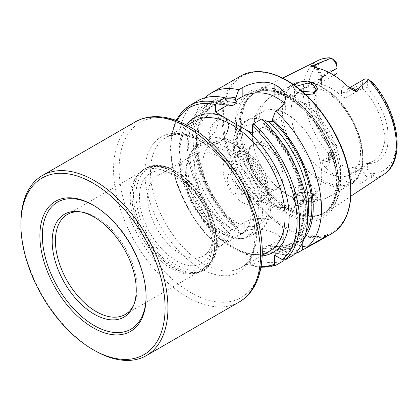 <?xml version="1.0" encoding="UTF-8"?>
<svg xmlns="http://www.w3.org/2000/svg" width="418" height="418" viewBox="0 0 418 418"><rect width="100%" height="100%" fill="white"/><g stroke="black" fill="none" stroke-linecap="round" stroke-linejoin="round"><path stroke-width="0.31" stroke-dasharray="2.09 1.57" d="M305.871 94.698L303.16 94.285L296.153 91.542L293.211 88.287L294.105 85.047M295.866 86.327L294.559 88.715L297.731 92.535L303.285 94.614L312.706 94.113M303.186 207.119C314.545 207.297 323.015 198.717 314.101 194.49L307.69 192.28L298.755 192.891L293.123 198.858L296.78 205.489L303.186 207.119M313.045 193.926L316.217 198.043L312.439 202.73L303.306 205.123L297.731 203.77L294.559 198.754L299.685 192.557L307.47 192.014L312.643 193.701M146.086 296.305A73.359 42.354 -120 0 0 146.091 295.599A73.359 42.354 -120 0 0 94.217 205.755L92.995 205.045L94.217 205.755A73.359 42.354 -120 0 0 93.611 205.405M133.927 304.456A57.762 33.351 -120 0 0 134.418 303.332A57.762 33.351 -120 0 0 96.26 217.308A57.762 33.351 -120 0 0 81.688 211.999A57.762 33.351 -120 0 0 80.47 211.858M171.108 174.097A57.762 33.351 -120 0 0 142.224 171.234A57.762 33.351 -120 0 0 137.276 175.299A57.762 33.351 -120 0 0 135.03 222.543A57.762 33.351 -120 0 0 171.108 268.424A57.762 33.351 -120 0 0 193.994 273.539A57.762 33.351 -120 0 0 199.992 271.282A57.762 33.351 -120 0 0 208.843 224.999A57.762 33.351 -120 0 0 171.108 174.097M176.213 175.863A51.989 30.018 -120 0 0 139.455 197.087A51.989 30.018 -120 0 0 176.213 260.759A51.989 30.018 -120 0 0 212.976 239.535A51.989 30.018 -120 0 0 176.213 175.863L180.299 178.22A46.21 26.679 -120 0 0 157.194 175.931A46.21 26.679 -120 0 0 150.109 212.961A46.21 26.679 -120 0 0 180.299 253.684A46.21 26.679 -120 0 0 203.404 255.973A46.21 26.679 -120 0 0 212.976 234.817A46.21 26.679 -120 0 0 180.299 178.22L176.213 175.863M218.222 156.327A46.21 26.679 -120 0 0 195.117 154.038A46.21 26.679 -120 0 0 185.911 169.76A46.21 26.679 -120 0 0 218.222 231.791A46.21 26.679 -120 0 0 223.113 234.19A46.21 26.679 -120 0 0 241.327 234.08A46.21 26.679 -120 0 0 248.412 197.05A46.21 26.679 -120 0 0 218.222 156.327M209.199 137.721L214.612 132.318L217.93 124.606L218.426 117.39L216.007 113.184L209.199 114.135L203.263 119.261L199.062 126.461L198.398 133.561L201.565 138.196L209.199 137.721M346.971 85.758A12.362 7.137 60 0 0 341.475 91.96A4.044 2.336 0 0 0 347.196 91.96L362.615 83.057A8.318 4.802 60 0 1 364.334 79.248M367.312 167.905L367.312 163.506L362.615 162.963L362.615 167.905A8.318 4.802 -120 0 0 368.457 178.068L370.944 177.608L374.005 176.328C373.744 175.309 373.065 174.776 371.968 174.714L370.196 173.58A4.995 2.884 -120 0 1 367.312 167.905L362.615 167.905L355.363 172.091A4.044 2.336 180 0 1 349.647 172.091A12.362 7.137 -120 0 0 354.584 184.03A66.509 38.399 60 0 1 339.698 178.23A66.509 38.399 60 0 1 324.812 166.845C322.534 164.598 321.865 162.309 322.811 159.979L331.16 156.536L328.736 150.193C329.99 150.052 331.108 150.548 332.091 151.692L334.118 152.753A62.329 35.985 60 0 1 308.082 91.286A62.329 35.985 60 0 1 334.118 59.884M354.584 184.03L359.684 183.716L362.301 182.781L368.457 178.068M302.062 91.281L296.628 93.705L294.565 97.201C294.711 98.638 295.766 99.949 297.731 101.135L304.957 103.199L312.894 101.914L316.217 96.986L314.357 93.094M294.565 97.201A57.762 33.351 60 0 0 270.88 96.955A57.762 33.351 60 0 0 261.104 139.899A57.762 33.351 60 0 0 294.565 190.765C293.671 184.213 306.707 182.196 313.045 186.475L316.217 190.483L312.899 194.569L304.957 196.763L297.731 195.175C295.772 194.036 294.716 192.567 294.565 190.765L294.559 198.754M266.689 187.301L266.689 187.301A25.994 15.006 60 0 1 248.308 155.465A25.994 15.006 60 0 1 266.689 144.853A25.994 15.006 60 0 1 285.066 176.689A25.994 15.006 60 0 1 266.689 187.301L265.665 186.71A24.552 14.175 60 0 1 248.308 156.645A24.552 14.175 60 0 1 253.392 145.407A24.552 14.175 60 0 1 265.665 146.624A24.552 14.175 60 0 1 281.706 168.255A24.552 14.175 60 0 1 277.939 187.928A24.552 14.175 60 0 1 265.665 186.71L266.689 187.301M271.366 203.467A49.099 28.346 60 0 1 239.289 160.198A49.099 28.346 60 0 1 246.813 120.854A49.099 28.346 60 0 1 260.053 118.947A49.099 28.346 60 0 1 271.366 123.289A49.099 28.346 60 0 1 304.189 195.389A49.099 28.346 60 0 1 295.913 205.896A49.099 28.346 60 0 1 271.366 203.467M287.009 194.433A49.099 28.346 60 0 1 276.841 186.809A49.099 28.346 60 0 1 253.81 146.922A49.099 28.346 60 0 1 262.457 111.825A49.099 28.346 60 0 1 287.009 114.255A49.099 28.346 60 0 1 319.086 157.523A49.099 28.346 60 0 1 311.556 196.868A49.099 28.346 60 0 1 287.009 194.433M325.805 172.038A49.099 28.346 60 0 1 293.729 128.77A49.099 28.346 60 0 1 301.253 89.426A49.099 28.346 60 0 1 325.805 91.856A49.099 28.346 60 0 1 357.881 135.124A49.099 28.346 60 0 1 350.352 174.468A49.099 28.346 60 0 1 325.805 172.038M291.09 94.87A69.952 40.389 60 0 1 336.448 155.386A69.952 40.389 60 0 1 327.284 211.816A69.952 40.389 60 0 1 318.809 215.296A69.952 40.389 60 0 1 291.09 209.104A69.952 40.389 60 0 1 247.404 153.542A69.952 40.389 60 0 1 250.121 96.328A69.952 40.389 60 0 1 257.378 90.727A69.952 40.389 60 0 1 291.09 94.87M287.009 214.063A73.14 42.228 60 0 1 235.287 124.486A73.14 42.228 60 0 1 287.009 94.625A73.14 42.228 60 0 1 338.726 184.202A73.14 42.228 60 0 1 287.009 214.063M242.487 189.955A12.132 7.002 60 0 1 234.561 179.265A12.132 7.002 60 0 1 236.421 169.546A12.132 7.002 60 0 1 242.487 170.147A12.132 7.002 60 0 1 250.413 180.832A12.132 7.002 60 0 1 248.553 190.556A12.132 7.002 60 0 1 242.487 189.955M235.951 173.919A12.132 7.002 -120 0 0 229.884 173.318A12.132 7.002 -120 0 0 228.024 183.037A12.132 7.002 -120 0 0 235.951 193.727A12.132 7.002 -120 0 0 242.017 194.328A12.132 7.002 -120 0 0 243.877 184.61A12.132 7.002 -120 0 0 235.951 173.919M248.611 198.916A27.436 15.842 60 0 1 230.689 174.734A27.436 15.842 60 0 1 234.895 152.748A27.436 15.842 60 0 1 248.611 154.111A27.436 15.842 60 0 1 266.538 178.287A27.436 15.842 60 0 1 262.332 200.274A27.436 15.842 60 0 1 248.611 198.916M242.487 202.453A27.436 15.842 60 0 1 224.56 178.272A27.436 15.842 60 0 1 228.766 156.285A27.436 15.842 60 0 1 242.487 157.649A27.436 15.842 60 0 1 260.409 181.825A27.436 15.842 60 0 1 256.203 203.812A27.436 15.842 60 0 1 242.487 202.453M248.611 196.559A24.552 14.175 60 0 1 232.575 174.923A24.552 14.175 60 0 1 236.337 155.25A24.552 14.175 60 0 1 248.611 156.468A24.552 14.175 60 0 1 264.651 178.099A24.552 14.175 60 0 1 260.889 197.771A24.552 14.175 60 0 1 248.611 196.559M295.207 253.439A90.978 52.527 60 0 1 273.513 252.848L276.899 250.894L281.92 246.918L283.665 242.691L281.915 238.453L276.899 234.467C268.299 229.377 252.838 226.791 244.222 232.032L240.836 233.986A90.978 52.527 60 0 1 205.29 97.697M240.836 233.986L237.811 229.456L237.811 227.836L237.006 226.608L236.969 227.544L232.439 230.161L230.814 230.182L230.01 232.34L230.01 233.96L226.979 241.985L218.896 246.651L217.95 246.662L217.673 245.894L217.673 237.769L233.605 247.435L250.351 256.631L250.351 264.761L250.863 265.655L259.656 260.848L262.687 252.822L262.687 251.208L263.523 248.109L268.058 245.491L269.756 245.486C278.487 247.404 285.964 246.568 292.192 242.983A79.352 45.813 60 0 1 268.058 245.491M362.448 88.313L362.615 83.057L367.312 83.057L367.312 87.581C375.077 96.083 384.842 111.998 387.585 128.31L383.431 129.355C380.798 113.837 373.802 100.158 362.448 88.313L347.196 97.122C345.231 97.901 343.324 97.519 341.475 95.973A49.099 28.346 -120 0 0 331.531 88.553A49.099 28.346 -120 0 0 321.583 84.488L320.397 83.616L321.583 82.336L333.836 75.261M326.897 134.314L328.057 133.541L330.565 137.893A51.268 29.6 60 0 0 337.002 146.013L337.002 153.119L329.755 157.304A4.044 2.336 0 0 0 328.569 158.955A4.044 2.336 0 0 0 329.755 160.606L329.755 156.593L328.569 154.164L329.755 152.147L336.694 148.134A49.099 28.346 60 0 1 328.825 138.536L326.897 134.314A49.099 28.346 60 0 1 321.468 124.031L319.127 120.144A49.099 28.346 60 0 1 317.069 85.235A49.099 28.346 60 0 1 319.127 81.311L321.463 78.73A49.099 28.346 60 0 1 325.565 75.392A49.099 28.346 60 0 1 326.881 74.707L328.825 74.122L336.725 73.589M329.755 156.593A49.099 28.346 -120 0 0 339.698 164.013A49.099 28.346 -120 0 0 349.647 168.078L355.363 166.928L362.307 162.921A49.099 28.346 60 0 0 374.053 160.789A49.099 28.346 60 0 0 383.431 146.352L384.597 142.507L387.82 142.036L387.585 146.06A51.268 29.6 60 0 1 367.312 163.506M368.514 178.063L368.519 178.063A65.793 37.986 60 0 0 383.87 174.348M328.057 133.541A50.766 29.312 60 0 1 322.607 123.211L321.468 124.031M333.444 59.424L329.316 57.788M337.002 150.407A4.995 2.884 60 0 1 334.118 152.753M337.002 65.558L337.002 69.973L330.565 70.642L328.825 74.122M322.607 123.211L320.439 118.691A51.268 29.6 60 0 1 318.291 82.242A51.268 29.6 60 0 1 320.439 78.15L322.607 76.133A50.766 29.312 60 0 1 328.057 72.095L330.565 70.642M367.312 83.057A4.995 2.884 60 0 1 370.196 80.711L370.818 81.003M387.585 128.31L387.82 132.605A50.766 29.312 60 0 1 387.82 142.036M383.431 129.355L384.591 133.107L387.82 132.605M384.591 133.107A49.099 28.346 60 0 1 384.597 142.507M328.057 72.095L326.881 74.707M321.463 78.73L322.607 76.133M261.699 118.994L264.725 123.587A83.563 48.248 60 0 1 289.334 249.452L293.269 255.22M262.687 252.822A83.563 48.248 60 0 0 286.884 250.868L286.936 248.005L289.334 249.452M264.725 123.587L264.928 126.058L263.523 123.592L265.378 122.521M304.356 238.281A83.563 48.248 60 0 1 297.135 244.948L294.633 243.563L294.685 244.206A81.662 47.15 60 0 1 270.488 246.704L270.488 248.318L273.513 252.848M300.96 245.836L297.135 244.948M283.859 260.654A90.978 52.527 60 0 1 259.656 260.848M226.979 241.985A90.978 52.527 60 0 1 181.224 163.124A90.978 52.527 60 0 1 197.829 100.78M286.884 250.868L284.026 260.127M230.01 233.96A83.563 48.248 60 0 1 187.264 144.947A83.563 48.248 60 0 1 227.967 102.363M236.969 227.544A79.352 45.813 60 0 1 212.835 105.54L204.454 113.294L199.036 125.139L197.082 140.391L198.827 157.978L204.193 176.673L212.835 195.19L224.179 212.292L237.006 226.608L244.222 222.439A23.105 13.339 0 0 1 269.401 219.549A23.105 13.339 0 0 1 283.665 231.87A23.105 13.339 0 0 1 276.899 241.306L269.678 245.47L270.488 246.704M297.088 251.396L294.685 246.364A83.563 48.248 60 0 1 270.488 248.318M294.685 246.364L294.685 244.206M237.811 229.456A83.563 48.248 60 0 1 195.619 148.886A83.563 48.248 60 0 1 222.987 97.352M230.814 230.182L217.673 237.769M250.351 256.631L263.492 249.044M252.394 133.295L264.928 126.058M272.327 121.784L278.942 117.97A23.105 13.339 0 0 0 285.708 108.539A23.105 13.339 0 0 0 284.224 103.831M326.85 235.83A23.105 13.339 0 0 0 302.642 238.939L294.633 243.563M286.936 248.005L274.548 255.158M362.615 162.963L362.307 162.921M329.755 152.147L329.755 157.304A8.318 4.802 60 0 1 328.031 161.113L335.278 156.928A8.318 4.802 60 0 0 337.002 153.119L337.002 148.176L336.694 148.134M335.278 156.928A8.318 4.802 60 0 1 331.16 156.536M337.002 146.013L337.002 148.176M362.615 88.099L367.312 87.581M337.002 73.234L337.002 69.973M20.905 223.917A103.977 60.03 -120 0 0 94.421 350.43M203.592 141.19A75.094 43.357 -120 0 0 166.045 137.475A75.094 43.357 -120 0 0 154.535 197.646A75.094 43.357 -120 0 0 203.592 263.821A75.094 43.357 -120 0 0 241.139 267.541A75.094 43.357 -120 0 0 252.65 207.365A75.094 43.357 -120 0 0 203.592 141.19M200.055 140.876A77.983 45.024 -120 0 0 144.91 172.712A77.983 45.024 -120 0 0 200.055 268.22A77.983 45.024 -120 0 0 255.194 236.384A77.983 45.024 -120 0 0 200.055 140.876M190.618 292.532A101.088 58.363 -120 0 0 262.102 251.26A101.088 58.363 -120 0 0 190.618 127.459A101.088 58.363 -120 0 0 119.14 168.726A101.088 58.363 -120 0 0 190.618 292.532M135.098 121.988A103.977 60.03 -120 0 0 119.156 205.306A103.977 60.03 -120 0 0 187.081 296.932A103.977 60.03 -120 0 0 239.07 302.083M173.24 172.206A58.572 33.816 -120 0 0 138.938 173.428A58.572 33.816 -120 0 0 136.66 221.331A58.572 33.816 -120 0 0 173.24 267.854A58.572 33.816 -120 0 0 196.444 273.038A58.572 33.816 -120 0 0 212.84 228.876A58.572 33.816 -120 0 0 173.24 172.206M173.559 171.976A58.63 33.853 -120 0 0 144.241 169.071A58.63 33.853 -120 0 0 135.254 216.054A58.63 33.853 -120 0 0 173.559 267.719A58.63 33.853 -120 0 0 202.871 270.624A58.63 33.853 -120 0 0 211.858 223.64A58.63 33.853 -120 0 0 173.559 171.976M174.99 171.145A58.63 33.853 -120 0 0 145.673 168.245A58.63 33.853 -120 0 0 136.686 215.223A58.63 33.853 -120 0 0 174.99 266.893A58.63 33.853 -120 0 0 204.303 269.793A58.63 33.853 -120 0 0 213.29 222.815A58.63 33.853 -120 0 0 174.99 171.145M176.213 171.855A56.9 32.85 -120 0 0 135.981 195.081A56.9 32.85 -120 0 0 176.213 264.766A56.9 32.85 -120 0 0 216.446 241.541A56.9 32.85 -120 0 0 176.213 171.855M222.559 149.623A51.357 29.652 -120 0 0 186.653 164.551A51.357 29.652 -120 0 0 222.559 233.49A51.357 29.652 -120 0 0 227.993 236.154A51.357 29.652 -120 0 0 258.773 209.319A51.357 29.652 -120 0 0 222.559 149.623M225.182 147A52.71 30.43 -120 0 0 198.827 144.393A52.71 30.43 -120 0 0 190.749 186.627A52.71 30.43 -120 0 0 225.182 233.077A52.71 30.43 -120 0 0 251.537 235.689A52.71 30.43 -120 0 0 259.62 193.45A52.71 30.43 -120 0 0 225.182 147M231.865 143.144A52.71 30.43 -120 0 0 205.51 140.532A52.71 30.43 -120 0 0 197.432 182.77A52.71 30.43 -120 0 0 231.865 229.221A52.71 30.43 -120 0 0 258.219 231.828A52.71 30.43 -120 0 0 266.303 189.589A52.71 30.43 -120 0 0 231.865 143.144M235.951 145.501A46.931 27.097 -120 0 0 202.767 164.661A46.931 27.097 -120 0 0 235.951 222.146A46.931 27.097 -120 0 0 269.14 202.981A46.931 27.097 -120 0 0 235.951 145.501M218.797 120.389A13.575 7.837 -60 0 1 228.395 125.928A13.575 7.837 -60 0 1 218.797 142.554A13.575 7.837 -60 0 1 209.199 137.015A13.575 7.837 -60 0 1 218.797 120.389M218.186 142.909A14.442 8.339 120 0 0 227.617 130.181A14.442 8.339 120 0 0 225.401 118.613A14.442 8.339 120 0 0 218.186 119.329A14.442 8.339 120 0 0 208.749 132.051A14.442 8.339 120 0 0 210.965 143.625A14.442 8.339 120 0 0 218.186 142.909M347.196 97.122L347.196 91.96A8.318 4.802 60 0 1 348.915 88.151A8.318 4.802 60 0 1 349.636 87.858M332.091 151.692L330.001 153.97M355.363 166.928L355.363 172.091A8.318 4.802 -120 0 0 361.246 182.279A8.318 4.802 -120 0 0 362.301 182.781M266.689 203.158A45.416 26.219 60 0 1 234.571 147.538A45.416 26.219 60 0 1 266.689 128.995A45.416 26.219 60 0 1 298.802 184.62A45.416 26.219 60 0 1 266.689 203.158M321.557 181.564A57.762 33.351 60 0 1 283.822 130.662A57.762 33.351 60 0 1 292.678 84.373A57.762 33.351 60 0 1 321.557 87.231A57.762 33.351 60 0 1 359.292 138.133A57.762 33.351 60 0 1 350.441 184.422A57.762 33.351 60 0 1 321.557 181.564M322.618 180.242A56.9 32.85 60 0 1 282.385 110.556A56.9 32.85 60 0 1 322.618 87.331A56.9 32.85 60 0 1 362.85 157.011A56.9 32.85 60 0 1 322.618 180.242M289.345 96.422A69.289 40.003 60 0 1 336.187 163.464A69.289 40.003 60 0 1 316.797 215.709A69.289 40.003 60 0 1 289.345 209.575A69.289 40.003 60 0 1 246.066 154.54A69.289 40.003 60 0 1 248.762 97.864A69.289 40.003 60 0 1 289.345 96.422M289.026 209.705A69.231 39.971 60 0 1 243.798 148.698A69.231 39.971 60 0 1 254.41 93.224A69.231 39.971 60 0 1 289.026 96.652A69.231 39.971 60 0 1 334.254 157.659A69.231 39.971 60 0 1 323.642 213.138A69.231 39.971 60 0 1 289.026 209.705M288.028 97.227A69.231 39.971 60 0 1 333.256 158.234A69.231 39.971 60 0 1 322.644 213.713A69.231 39.971 60 0 1 288.028 210.285A69.231 39.971 60 0 1 242.801 149.278A69.231 39.971 60 0 1 253.412 93.799A69.231 39.971 60 0 1 288.028 97.227M286.816 212.595A71.206 41.11 60 0 1 236.468 125.39A71.206 41.11 60 0 1 286.816 96.318A71.206 41.11 60 0 1 337.164 183.528A71.206 41.11 60 0 1 286.816 212.595M331.882 233.49A90.978 52.527 60 0 1 286.393 228.98A90.978 52.527 60 0 1 226.958 148.813A90.978 52.527 60 0 1 240.904 75.909M287.009 80.768A90.11 52.025 60 0 1 350.728 191.13A90.11 52.025 60 0 1 287.009 227.92A90.11 52.025 60 0 1 223.29 117.557A90.11 52.025 60 0 1 287.009 80.768M269.516 251.155A75.094 43.357 60 0 1 231.969 247.435A75.094 43.357 60 0 1 182.912 181.26A75.094 43.357 60 0 1 194.422 121.089C181.469 129.272 177.18 146.023 181.548 171.343C187.28 201.147 209.946 234.242 233.411 247.294C247.895 255.267 259.928 256.558 269.516 251.155M222.449 240.528A77.983 45.024 60 0 1 186.632 125.013M331.134 156.478A65.793 37.986 60 0 1 318.119 60.464M370.196 80.711A62.329 35.985 60 0 1 396.233 142.177A62.329 35.985 60 0 1 370.196 173.58M264.725 125.222A81.662 47.15 60 0 1 287.469 248.376M305.955 232.68A81.662 47.15 60 0 1 295.27 243.872M262.222 255.936A77.983 45.024 60 0 1 245.57 253.872M217.673 245.894A89.243 51.524 60 0 1 177.044 120.703M261.161 266.397A89.243 51.524 60 0 1 250.351 264.761M275.775 265.32A90.978 52.527 60 0 1 251.573 265.519M218.896 246.651A90.978 52.527 60 0 1 173.141 167.79A90.978 52.527 60 0 1 189.746 105.446M286.884 248.71A81.662 47.15 60 0 1 262.687 251.208M230.01 232.34A81.662 47.15 60 0 1 188.612 145.725A81.662 47.15 60 0 1 227.967 103.998M232.439 230.161A79.352 45.813 60 0 1 208.305 108.157A79.352 45.813 60 0 1 228.155 104.819M263.523 123.592A79.352 45.813 60 0 1 287.657 245.601A79.352 45.813 60 0 1 263.523 248.109M307.638 218.186A79.352 45.813 60 0 1 292.192 242.983L287.657 245.601L295.96 237.957L301.368 226.316L303.405 211.33L301.833 194.02L296.712 175.565L288.357 157.21L277.327 140.166L264.343 125.546M230.579 105.618C221.916 103.742 214.491 104.589 208.305 108.157L212.835 105.54A79.352 45.813 60 0 1 227.611 101.82M237.811 227.836A81.662 47.15 60 0 1 196.779 147.81A81.662 47.15 60 0 1 225.668 98.867M304.957 103.199A57.762 33.351 60 0 1 338.418 154.064A57.762 33.351 60 0 1 328.642 197.009A57.762 33.351 60 0 1 304.957 196.763M244.222 232.032L244.222 222.439M276.899 250.894L276.899 241.306M278.942 109.041L278.942 117.97M302.642 246.218L302.642 238.939M371.968 174.714L370.944 177.608M349.647 172.091L349.647 168.078M329.755 160.606A12.362 7.137 60 0 1 324.812 166.845M328.569 154.164L328.569 158.955L328.031 161.113A8.318 4.802 60 0 1 322.811 159.979M321.583 84.488L321.583 80.475A12.362 7.137 -120 0 0 316.092 67.93M341.475 91.96L341.475 95.973M321.583 80.475A4.044 2.336 180 0 1 320.397 78.824A4.044 2.336 180 0 1 321.583 77.173L329.374 72.675M317.309 68.171A8.318 4.802 -120 0 1 321.583 77.173L321.583 82.336M330.001 57.799L332.091 58.896M330.565 137.893L328.825 138.536M387.585 146.06L383.431 146.352M320.439 78.15L319.127 81.311M320.439 118.691L319.127 120.144M297.188 92.206L296.158 91.542M312.643 193.706L313.631 194.229M187.149 125.285L166.045 137.475L175.152 134.601C182.603 133.802 191.12 136.09 200.703 141.477C219.319 151.985 238.176 175.267 247.597 199.83C260.221 230.846 255.565 260.466 241.139 267.541L262.243 255.351M81.688 211.999L79.221 211.665M142.224 171.234L67.376 214.45M137.276 175.299L138.938 173.428L145.673 168.245C148.709 166.505 152.079 165.544 155.794 165.371C162.158 165.131 168.846 167.028 175.858 171.061C187.248 177.843 196.982 188.126 205.05 201.92C209.81 210.244 213.185 218.729 215.181 227.387C219.44 247.864 215.813 262.002 204.303 269.793L196.444 273.038L193.994 273.539M195.117 154.038L157.194 175.931M185.911 169.76L186.653 164.551C188.184 154.937 192.243 148.218 198.827 144.393L205.51 140.532C208.885 138.614 212.584 137.621 216.608 137.564C222.601 137.543 228.651 139.309 234.754 142.857C244.885 148.897 253.444 157.915 260.435 169.912C264.432 176.898 267.316 184.056 269.087 191.392C271.277 200.546 271.402 208.838 269.453 216.284C268.288 220.829 265.43 227.397 258.219 231.828L251.537 235.689C244.932 239.477 237.084 239.629 227.993 236.154L223.113 234.19M201.565 138.196L210.965 143.625C213.175 144.806 215.725 144.586 218.614 142.951C223.087 140.124 226.211 135.85 227.982 130.129C228.902 126.32 229.613 121.941 225.401 118.613L216.007 113.184M351.204 88.851L348.915 88.151L349.537 87.796M294.559 96.986L294.559 88.715M248.308 156.645L248.308 155.465M260.053 118.947C245.032 115.749 233.045 127.913 233.312 144.795C233.202 152.565 234.838 160.695 238.229 169.191L243.119 179.285C249.797 190.78 257.948 199.396 267.583 205.144C274.736 209.293 281.627 210.824 288.268 209.726L294.648 207.38C299.095 204.721 302.277 200.724 304.189 195.389M246.813 120.854L262.457 111.825M276.841 186.809L288.211 195.29C298.499 201.56 314.111 205.066 328.642 197.009L350.441 184.422C377.302 171.432 357.144 105.247 322.424 87.148C315.538 83.182 308.965 81.317 302.7 81.541C299.022 81.703 295.678 82.649 292.678 84.373L270.88 96.955L261.825 104.479L255.67 114.469L252.185 130.897L253.81 146.922M250.121 96.328L248.762 97.864L253.412 93.799C262.53 88.726 273.78 89.896 287.161 97.316C305.96 107.896 324.399 132.198 332.038 156.609C340.644 182.551 336.244 206.44 322.644 213.713L316.797 215.709L318.809 215.296M229.884 173.318L236.421 169.546M228.766 156.285L234.895 152.748M236.337 155.25L253.392 145.407M301.253 89.426L325.565 75.392M350.848 196.214L327.284 211.816M282.667 78.124L257.378 90.727M350.352 174.468L374.053 160.789M260.994 267.363L250.863 265.655M176.124 120.363L171.772 133.305L170.403 148.552L172.038 165.429L176.6 183.168L183.857 200.959L193.482 217.987L205.024 233.458L217.95 246.662M260.889 197.771L277.939 187.928M256.203 203.812L262.332 200.274M242.017 194.328L248.553 190.556M295.913 205.896L311.556 196.868M283.665 242.691L283.665 231.87M285.708 98.188L285.708 108.539M316.217 198.043L316.217 190.483M316.217 96.986L316.217 89.478M313.359 67.011C317.476 69.733 319.822 73.672 320.397 78.824L320.397 83.616M298.755 192.891L299.68 192.552M313.249 93.919L312.189 94.332M317.069 85.235L318.291 82.242M241.327 234.08L203.404 255.973M212.976 234.817L212.976 239.535M199.992 271.282L125.144 314.498M134.418 303.332L133.478 305.631M146.091 295.599L146.091 297.015"/><path stroke-width="0.63" d="M312.706 94.113L316.217 89.426L313.045 84.697L307.47 83.182L295.866 86.327M294.105 85.047L299.633 82.038L307.69 81.123L314.101 82.921L317.805 88.752L313.249 93.925L305.871 94.698M92.995 349.605A101.955 58.865 -120 0 0 165.084 307.982A101.955 58.865 -120 0 0 92.995 183.115A101.955 58.865 -120 0 0 20.9 224.738A101.955 58.865 -120 0 0 92.989 349.605A101.955 58.865 -120 0 0 92.995 349.605L94.421 350.43A103.977 60.03 -120 0 0 146.41 355.577A103.977 60.03 -120 0 0 162.346 272.264A103.977 60.03 -120 0 0 94.421 180.639A103.977 60.03 -120 0 0 42.432 175.487A103.977 60.03 -120 0 0 20.9 223.087A103.977 60.03 -120 0 0 20.905 223.917M92.995 205.045A75.094 43.357 -120 0 0 39.893 235.705A75.094 43.357 -120 0 0 92.995 327.675A75.094 43.357 -120 0 0 146.091 297.015A75.094 43.357 -120 0 0 92.995 205.045L92.995 205.045M93.611 205.405A73.359 42.354 -120 0 0 42.343 236.055A73.359 42.354 -120 0 0 94.217 325.549A73.359 42.354 -120 0 0 146.086 296.305M94.217 217.125A59.429 34.313 -120 0 0 79.221 211.665A59.429 34.313 -120 0 0 52.893 250.596A59.429 34.313 -120 0 0 94.217 314.179A59.429 34.313 -120 0 0 133.478 305.631A59.429 34.313 -120 0 0 94.217 217.125M80.47 211.858A57.762 33.351 -120 0 0 67.376 214.45A57.762 33.351 -120 0 0 58.525 260.733A57.762 33.351 -120 0 0 96.26 311.635A57.762 33.351 -120 0 0 125.144 314.498A57.762 33.351 -120 0 0 133.927 304.456M349.537 87.796L364.334 79.248A8.318 4.802 60 0 1 368.457 79.639L359.72 87.461L356.826 91.866L353.921 90.602L346.971 85.758A67.089 38.733 60 0 0 331.531 73.861A67.089 38.733 60 0 0 316.092 67.93L312.319 66.587A4.044 2.994 98.9 0 0 313.688 66.232L311.953 65.96C311.415 66.337 311.541 66.546 312.319 66.587M314.357 93.094L313.045 92.148L302.062 91.281M265.378 122.521L268.058 120.974L272.327 121.784L272.526 119.083L275.556 110.995L278.942 109.041L283.963 104.275L285.708 98.188L283.968 92.054L278.942 87.116A90.978 52.527 -120 0 0 276.899 85.899A90.978 52.527 -120 0 0 274.856 84.755C266.261 79.828 250.837 82.675 242.179 87.817L238.793 89.771L235.768 97.859L235.569 100.566C236.729 101.308 237.194 102.133 236.969 103.032L232.439 105.649L230.579 105.618L228.165 104.834L227.967 102.363L224.941 97.77L216.853 102.436L215.631 104.62L215.631 112.076L233.605 122.923L252.394 133.295L252.394 125.844L253.616 123.66L261.699 118.994A90.978 52.527 60 0 1 293.269 255.22L285.186 259.886L282.375 259.677L274.548 255.158L274.548 264.192A89.243 51.524 60 0 1 261.161 266.397M275.556 110.995A90.978 52.527 60 0 1 307.125 247.221L300.96 245.836M295.207 253.439A90.978 52.527 60 0 0 297.715 252.655L319.305 240.752L326.85 235.83L307.125 247.221M329.374 72.675L337.002 68.27L337.002 73.234L333.836 75.261M368.514 79.671L371.968 81.923L373.99 84.175L368.519 79.676A65.793 37.986 60 0 1 383.87 174.348L350.848 196.214M331.134 58.092L331.16 58.107A8.318 4.802 -120 0 1 337.002 68.27L337.002 65.558A4.995 2.884 -120 0 0 334.118 59.884L331.14 58.092A65.793 37.986 60 0 0 318.119 60.464C321.541 58.771 325.277 57.877 329.316 57.788L331.16 58.107L311.953 65.96M370.944 81.437L371.968 81.923L373.974 84.039C399.195 113.936 405.815 160.867 383.87 174.348M272.526 119.083A83.563 48.248 60 0 1 304.356 238.281M284.026 260.127L283.859 260.654L275.598 265.404L260.994 267.363M275.775 265.32C274.96 265.576 274.553 265.2 274.548 264.192M216.853 102.436A90.978 52.527 60 0 0 189.746 105.446L197.829 100.78A90.978 52.527 60 0 1 224.941 97.77M222.987 97.352A83.563 48.248 60 0 1 235.768 97.859M297.715 252.655L297.088 251.396M205.29 97.697A90.978 52.527 60 0 1 211.686 92.78A90.978 52.527 60 0 1 238.793 89.771M284.224 103.831A23.105 13.339 0 0 0 278.942 99.103L274.856 96.746A23.105 13.339 0 0 0 242.179 96.746L235.569 100.566M228.165 104.834L215.631 112.076M94.421 350.43L92.989 349.605M135.098 121.988C140.772 118.743 147.042 116.967 153.913 116.664C165.518 116.272 177.54 119.668 189.971 126.853C217.512 142.46 243.61 176.574 255.142 211.592C268.497 250.424 263.105 288.504 239.07 302.083A103.977 60.03 -120 0 0 255.006 218.766A103.977 60.03 -120 0 0 187.081 127.14A103.977 60.03 -120 0 0 135.098 121.988L42.432 175.487M349.636 87.858A8.318 4.802 60 0 1 353.074 88.564A8.318 4.802 60 0 1 355.086 90.136L356.826 91.866M353.921 90.602A4.044 1.395 134.9 0 0 355.086 90.136L359.72 87.461M286.393 80.413A90.978 52.527 60 0 1 345.832 160.585A90.978 52.527 60 0 1 331.882 233.49C348.79 224.064 355.175 197.991 348.22 168.37C340.628 133.415 314.435 95.832 286.826 80.371C269.129 70.417 253.82 68.933 240.904 75.909A90.978 52.527 60 0 1 286.393 80.413M187.149 125.285L194.422 121.089A75.094 43.357 60 0 1 231.969 124.81A75.094 43.357 60 0 1 281.027 190.979A75.094 43.357 60 0 1 269.516 251.155L262.243 255.351M186.632 125.013A77.983 45.024 60 0 1 222.449 116.011M253.616 123.66A90.978 52.527 60 0 1 285.186 259.886M252.394 125.844A89.243 51.524 60 0 1 282.375 259.677M272.526 120.718A81.662 47.15 60 0 1 305.955 232.68M245.57 129.361A77.983 45.024 60 0 1 288.42 206.027A77.983 45.024 60 0 1 262.222 255.936M177.044 120.703A89.243 51.524 60 0 1 215.631 104.62M228.155 104.819A79.352 45.813 60 0 1 232.439 105.649M268.058 120.974A79.352 45.813 60 0 1 307.638 218.186M227.611 101.82A79.352 45.813 60 0 1 236.969 103.032M225.668 98.867A81.662 47.15 60 0 1 235.768 99.494M278.942 87.116L278.942 99.103M274.856 84.755L274.856 96.746M242.179 87.817L242.179 96.746M302.642 249.807L302.642 246.218M317.309 68.171A8.318 4.802 -120 0 0 313.688 66.232L318.323 63.557M239.07 302.083L146.41 355.577M319.305 240.752L331.882 233.49M318.119 60.464L282.667 78.124M189.746 105.446L182.013 111.695L176.124 120.363M211.686 92.78L240.904 75.909M20.9 224.738L20.9 223.087"/></g></svg>
